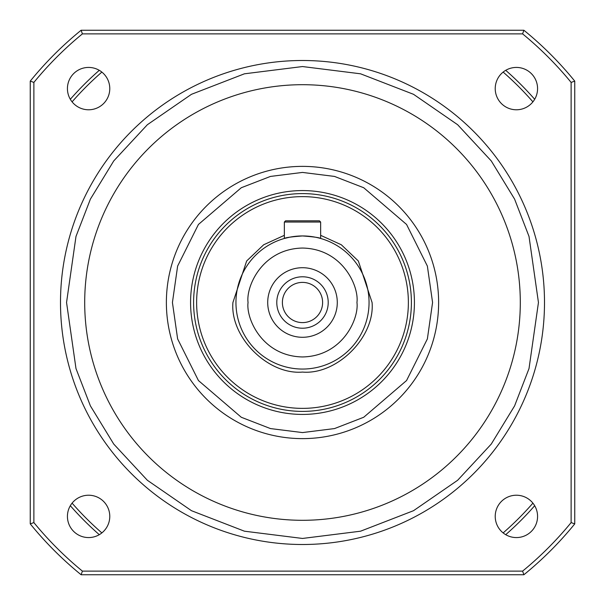 <?xml version="1.0" encoding="UTF-8"?>
<svg xmlns="http://www.w3.org/2000/svg" width="605" height="605" viewBox="0 0 605 605"><rect width="100%" height="100%" fill="white"/><g stroke="black" fill="none" stroke-linecap="round" stroke-linejoin="round"><path stroke-width="0.91" d="M544.5 302.5A242 242 0 0 1 302.5 544.5A242 242 0 0 1 60.5 302.5A242 242 0 0 1 302.5 60.5A242 242 0 0 1 544.5 302.5A242 242 0 0 0 302.5 60.5A242 242 0 0 0 60.5 302.5M438.625 302.5A136.125 136.125 0 0 1 302.5 438.625A136.125 136.125 0 0 1 166.375 302.5A136.125 136.125 0 0 1 302.5 166.375A136.125 136.125 0 0 1 438.625 302.5A136.125 136.125 0 0 0 302.5 166.375A136.125 136.125 0 0 0 166.375 302.5M320.65 235.33L341.326 244.768L358.341 260.989L372.075 302.5C375.07 337.068 337.076 375.07 302.5 372.075C267.932 375.07 229.93 337.076 232.925 302.5L246.659 260.989L263.682 244.76L284.35 235.33M369.05 302.5A66.55 66.55 0 0 1 302.5 369.05A66.55 66.55 0 0 1 235.95 302.5A66.55 66.55 0 0 1 302.5 235.95A66.55 66.55 0 0 1 369.05 302.5A66.55 66.55 0 0 0 302.5 235.95A66.55 66.55 0 0 0 235.95 302.5M537.573 88.602A21.175 21.175 0 0 1 516.398 109.777A21.175 21.175 0 0 1 495.223 88.602A21.175 21.175 0 0 1 516.398 67.427A21.175 21.175 0 0 1 537.573 88.602M537.573 516.398A21.175 21.175 0 0 1 516.398 537.573A21.175 21.175 0 0 1 495.223 516.398A21.175 21.175 0 0 1 516.398 495.223A21.175 21.175 0 0 1 537.573 516.398M109.777 516.398A21.175 21.175 0 0 1 88.602 537.573A21.175 21.175 0 0 1 67.427 516.398A21.175 21.175 0 0 1 88.602 495.223A21.175 21.175 0 0 1 109.777 516.398M109.777 88.602A21.175 21.175 0 0 1 88.602 109.777A21.175 21.175 0 0 1 67.427 88.602A21.175 21.175 0 0 1 88.602 67.427A21.175 21.175 0 0 1 109.777 88.602M520.3 302.5A217.8 217.8 0 0 1 302.5 520.3A217.8 217.8 0 0 1 84.7 302.5A217.8 217.8 0 0 1 302.5 84.7A217.8 217.8 0 0 1 520.3 302.5M414.425 302.5A111.925 111.925 0 0 1 302.5 414.425A111.925 111.925 0 0 1 190.575 302.5A111.925 111.925 0 0 1 302.5 190.575A111.925 111.925 0 0 1 414.425 302.5M193.6 302.5A108.9 108.9 0 0 0 302.5 411.4A108.9 108.9 0 0 0 411.4 302.5A108.9 108.9 0 0 0 302.5 193.6A108.9 108.9 0 0 0 193.6 302.5M196.625 302.5A105.875 105.875 0 0 1 302.5 196.625A105.875 105.875 0 0 1 408.375 302.5A105.875 105.875 0 0 1 302.5 408.375A105.875 105.875 0 0 1 196.625 302.5M299.619 236.01L302.5 235.95C291.474 236.774 285.424 237.614 284.35 238.476L289.613 237.205M292.427 236.714L295.565 236.313M320.65 238.476L320.65 222.035L320.65 238.476C319.591 237.621 313.541 236.782 302.5 235.95M285.56 220.825L319.44 220.825L320.65 222.035L284.35 222.035L285.56 220.825L284.35 222.035L284.35 238.476L284.35 222.035M337.287 302.5A34.788 34.788 0 0 1 302.5 337.287A34.788 34.788 0 0 1 267.712 302.5A34.788 34.788 0 0 1 302.5 267.712A34.788 34.788 0 0 1 337.287 302.5M276.787 302.5A25.712 25.712 0 0 0 302.5 328.212A25.712 25.712 0 0 0 328.212 302.5A25.712 25.712 0 0 0 302.5 276.787A25.712 25.712 0 0 0 276.787 302.5M322.609 302.5A20.109 20.109 0 0 1 302.5 322.609A20.109 20.109 0 0 1 282.391 302.5A20.109 20.109 0 0 1 302.5 282.391A20.109 20.109 0 0 1 322.609 302.5M574.75 523.885L574.75 81.115L571.12 82.409L571.12 522.591L574.75 523.885A350.9 350.9 0 0 1 523.885 574.75L522.591 571.12L82.409 571.12L81.115 574.75L523.885 574.75M30.25 81.115L30.25 523.885L33.88 522.591L33.88 82.409L30.25 81.115A350.9 350.9 0 0 1 81.115 30.25L82.409 33.88L522.591 33.88L523.885 30.25L81.115 30.25M523.885 30.25A350.9 350.9 0 0 1 574.75 81.115M81.115 574.75A350.9 350.9 0 0 1 30.25 523.885M522.591 33.88A347.27 347.27 0 0 1 571.12 82.409M82.409 33.88A347.27 347.27 0 0 0 33.88 82.409M33.88 522.591A347.27 347.27 0 0 0 82.409 571.12M522.591 571.12A347.27 347.27 0 0 0 571.12 522.591M72.093 503.141A305.525 305.525 0 0 0 101.859 532.907M503.141 532.907A305.525 305.525 0 0 0 532.907 503.141M532.907 101.859A305.525 305.525 0 0 0 503.141 72.093M101.859 72.093A305.525 305.525 0 0 0 72.093 101.859M70.316 505.712A308.55 308.55 0 0 0 99.288 534.684M99.288 70.316A308.55 308.55 0 0 0 70.316 99.288M534.684 99.288A308.55 308.55 0 0 0 505.712 70.316M505.712 534.684A308.55 308.55 0 0 0 534.684 505.712M538.45 302.5L529.012 368.566L514.59 405.894L491.26 444.07L457.645 480.272L413.533 510.688L360.58 531.19L302.5 538.45L244.42 531.19L191.467 510.688L147.355 480.272L113.74 444.07L90.41 405.894L75.988 368.566L66.55 302.5L75.988 236.434L90.41 199.105L113.74 160.93L147.355 124.728L191.467 94.312L244.42 73.81L302.5 66.55L360.58 73.81L413.533 94.312L457.645 124.728L491.26 160.93L514.59 199.105L529.012 236.434L538.45 302.5M432.575 302.5L427.372 338.921L406.56 380.545L363.711 417.268L334.52 428.574L302.5 432.575L270.48 428.574L241.289 417.268L198.44 380.545L177.628 338.921L172.425 302.5L177.628 266.079L198.44 224.455L241.289 187.732L270.48 176.426L302.5 172.425L334.52 176.426L363.711 187.732L406.56 224.455L427.372 266.079L432.575 302.5M356.95 302.5C359.136 318.427 342.801 356.209 302.5 356.95C262.199 356.209 245.864 318.427 248.05 302.5C245.864 286.573 262.199 248.791 302.5 248.05C342.801 248.791 359.136 286.573 356.95 302.5"/></g></svg>
